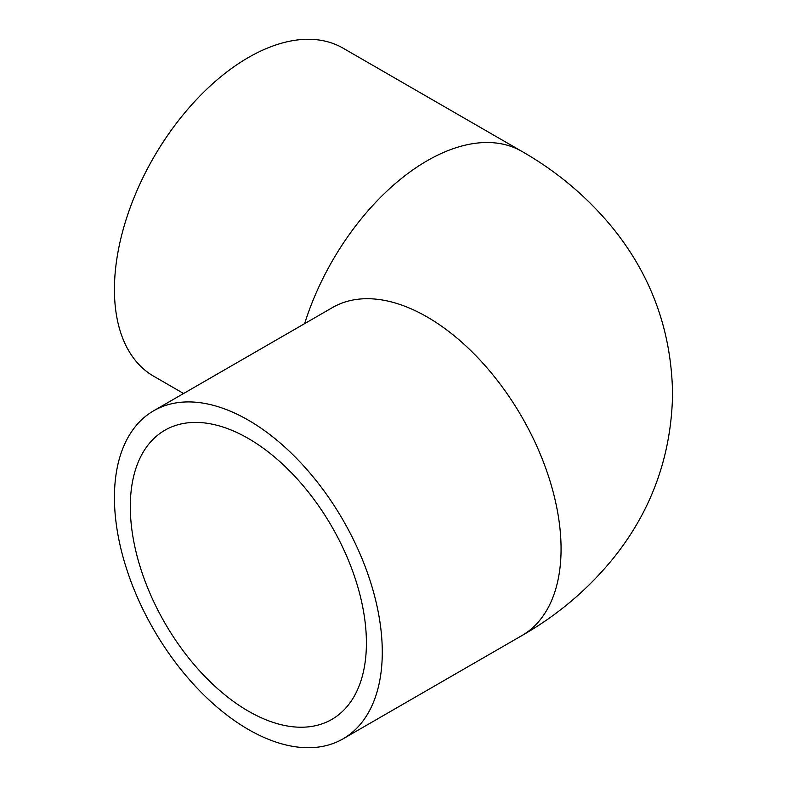<?xml version="1.0" encoding="UTF-8"?>
<svg xmlns="http://www.w3.org/2000/svg" width="787" height="787" viewBox="0 0 787 787"><rect width="100%" height="100%" fill="white"/><g stroke="black" fill="none" stroke-linecap="round" stroke-linejoin="round"><path stroke-width="1.18" d="M366.408 642.979A166.952 96.388 60 0 1 331.829 719.407A166.952 96.388 60 0 1 164.876 623.009A166.952 96.388 60 0 1 164.876 430.233A166.952 96.388 60 0 1 293.531 474.954A166.952 96.388 60 0 1 366.408 642.979M114.43 497.492A189.401 109.354 -120 0 0 197.104 688.104A189.401 109.354 -120 0 0 343.053 738.845A189.401 109.354 -120 0 0 343.053 520.138A189.401 109.354 -120 0 0 153.652 410.794A189.401 109.354 -120 0 0 114.43 497.492M153.652 410.794L332.439 307.579A189.401 109.354 -120 0 1 521.84 416.923A189.401 109.354 -120 0 1 521.84 635.621C557.383 615.336 587.909 589.512 613.417 558.16C651.646 510.448 671.36 455.821 672.57 394.257C671.655 331.278 651.459 275.548 611.971 227.05C586.728 196.494 556.684 171.271 521.84 151.379L343.053 48.155A189.401 109.354 120 0 0 197.104 98.896A189.401 109.354 120 0 0 114.43 289.508A189.401 109.354 120 0 0 153.652 376.206L183.607 393.5M521.84 151.379A189.401 109.354 120 0 0 304.648 323.614M521.84 635.621L343.053 738.845"/></g></svg>
